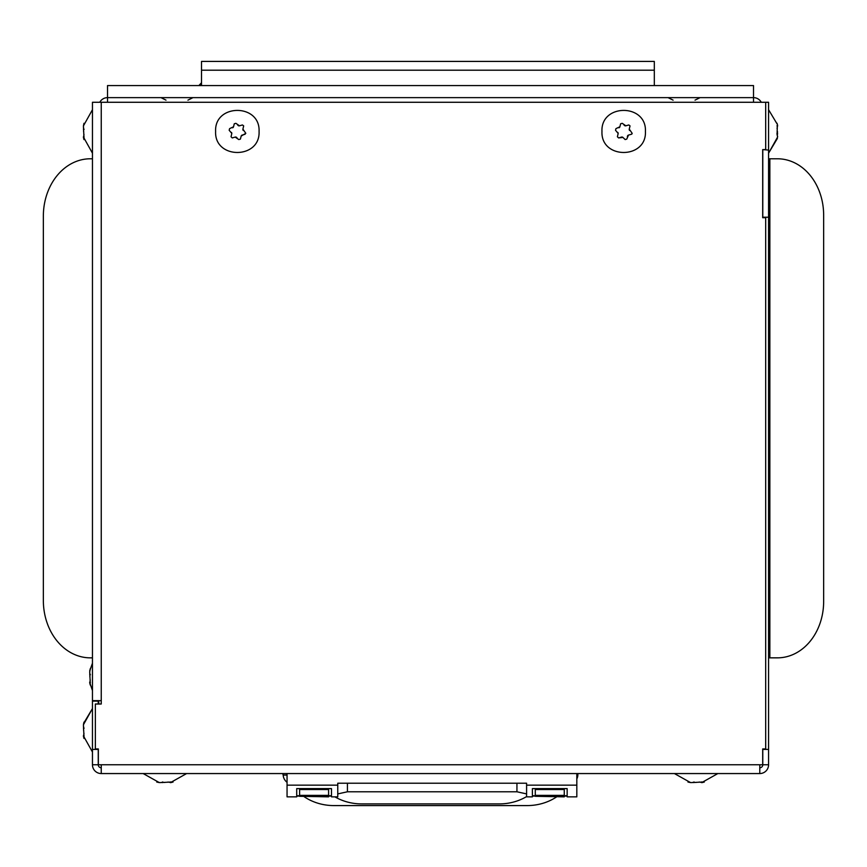 <?xml version="1.0" encoding="UTF-8"?>
<svg xmlns="http://www.w3.org/2000/svg" width="867" height="867" viewBox="0 0 867 867"><rect width="100%" height="100%" fill="white"/><g stroke="black" fill="none" stroke-linecap="round" stroke-linejoin="round"><path stroke-width="1.3" d="M99.781 102.273A8.789 8.789 0 0 1 107.53 97.635L753.51 97.635A8.789 8.789 0 0 1 761.259 102.273M753.51 102.273L753.51 97.635L107.53 97.635L107.53 102.273M92.455 158.78L90.352 158.78A57.374 47.002 -90 0 0 43.35 216.154L43.35 600.473A57.374 47.002 -90 0 0 90.352 657.847L92.455 657.847M43.35 216.154L43.35 600.473L43.35 216.154M98.74 704.015L98.74 700.644M654.314 85.562L654.314 61.416L201.512 61.416L201.512 85.562M564.265 796.849L535.286 796.307L564.265 796.849M328.593 795.386L328.593 789.523L299.614 789.523L299.614 795.386L328.593 795.386M328.593 796.849L299.614 796.307L328.593 796.849M564.265 795.386L564.265 789.523L535.286 789.523L535.286 795.386L564.265 795.386M299.614 788.612L299.614 789.523M328.593 788.612L328.593 789.523M535.286 788.612L535.286 789.523M564.265 788.612L564.265 789.523M526.594 793.912L516.938 791.788L347.418 791.788L337.762 793.912M287.053 773.559L287.053 796.849L296.709 796.849L296.709 796.058L331.487 796.058L331.487 796.849L337.762 796.849L337.762 783.226L526.594 783.226L526.594 796.849L532.392 796.849L532.392 796.058L567.159 796.058L567.159 796.849L576.826 796.849L576.826 773.559M296.709 795.743L296.709 788.612L331.487 788.612L331.487 795.743L296.709 795.743M532.392 795.743L532.392 788.612L567.159 788.612L567.159 795.743L532.392 795.743M526.594 785.155L576.826 785.155M287.053 785.155L337.762 785.155M200.006 85.562L201.512 83.21M92.455 663.222L89.713 670.917L90.396 668.414L89.713 672.066L90.266 683.185L89.669 682.405L92.455 690.533M89.669 682.405L90.352 682.405M89.865 676.878L89.919 673.41M89.713 682.838L90.266 685.049M89.81 682.405L90.266 679.945M92.455 712.728L92.455 708.556L83.427 724.725L83.991 722.124L83.427 725.484L83.991 736.603L83.395 735.812L92.455 752.025M243.681 125.888L242.901 129.096L245.805 133.312L241.145 136.13L240.408 139.11L238.793 139.565L235.185 137.084L232.237 137.929L231.034 136.769L231.825 133.442L229.17 130.267L229.582 128.641L233.537 126.755L234.274 123.775L235.889 123.32L239.498 125.802L242.446 124.956L243.681 125.888M231.825 133.442A1.452 1.452 0 0 0 231.381 132.391M259.07 131.448C260.414 159.463 214.279 159.495 215.612 131.448C214.247 103.455 260.382 103.346 259.07 131.448M237.645 125.021L238.089 125.455A1.452 1.452 0 0 0 239.498 125.802L240.094 125.628M234.123 124.382L234.274 123.775M232.529 127.796A1.452 1.452 0 0 0 233.537 126.755M231.034 136.769L231.186 136.162M237.038 137.864L236.593 137.43A1.452 1.452 0 0 0 235.185 137.084L232.237 137.929M240.56 138.503L240.408 139.11M245.101 134.244L242.153 135.089A1.452 1.452 0 0 0 241.145 136.13M243.053 128.489L242.901 129.096A1.452 1.452 0 0 0 243.302 130.494M627.35 136.737L627.502 136.13A1.452 1.452 0 0 1 628.51 135.089L631.458 134.244L628.51 135.089L626.754 139.11L625.15 139.565L622.95 137.43L618.594 137.929L617.391 136.769L618.171 133.442L615.527 130.267L615.938 128.641L619.894 126.755L620.631 123.775L622.246 123.32L625.855 125.802L628.803 124.956L630.038 125.888L629.258 129.096L632.162 133.312L631.458 134.244A0.965 0.965 0 0 0 632.162 133.312M618.171 133.442A1.452 1.452 0 0 0 617.737 132.391M645.427 131.448C646.771 159.463 600.636 159.495 601.969 131.448C600.603 103.455 646.739 103.346 645.427 131.448M624.002 125.021L624.446 125.455A1.452 1.452 0 0 0 625.855 125.802L626.451 125.628M620.479 124.382L620.631 123.775M618.886 127.796A1.452 1.452 0 0 0 619.894 126.755M617.976 134.396L618.128 133.789M623.395 137.864L622.95 137.43A1.452 1.452 0 0 0 621.541 137.084L618.594 137.929M629.258 129.096A1.452 1.452 0 0 0 629.659 130.494M630.006 126.127L629.854 126.723M762.787 149.601L768.574 150.089L768.574 764.77A8.789 8.789 0 0 1 759.785 773.559L759.785 764.77L762.689 764.77L762.689 748.936L765.68 748.936L765.68 217.693L762.689 217.693L762.689 149.601L765.68 149.601L765.68 102.273L768.574 102.273L768.574 153.177L777.645 136.964L777.049 134.504L777.396 124.447L768.574 109.708M777.612 125.477L777.049 123.277M777.504 125.921L777.049 128.381M777.461 131.448L777.406 134.916M777.428 137.409L777.612 136.26M147.336 773.559L143.163 773.559L159.333 782.598L156.732 782.034L160.092 782.598L171.211 782.034L170.42 782.63L186.633 773.559L183.88 773.559M170.42 782.63L170.42 781.947M164.903 782.446L161.425 782.392M170.864 782.598L173.064 782.034M170.42 782.489L167.96 782.034M678.568 773.559L674.407 773.559L690.576 782.598L687.964 782.034L691.324 782.598L702.443 782.034L701.663 782.63L717.865 773.559L715.015 773.559M701.663 782.63L701.663 781.947M696.136 782.446L692.668 782.392M702.097 782.598L704.307 782.034M701.663 782.489L699.203 782.034M83.395 735.812L84.066 735.812M83.579 730.296L83.633 726.817M83.427 736.256L83.991 738.456M83.535 735.812L83.991 733.352M92.455 109.708L83.427 125.878L83.991 123.277L83.427 126.625L83.991 137.755L83.395 136.964L92.455 153.177L92.455 150.327M83.395 136.964L84.066 136.964M83.579 131.448L83.633 127.969M83.427 137.409L83.991 139.609M83.535 136.964L83.991 134.504M759.785 773.559L101.244 773.559A8.789 8.789 0 0 1 92.455 764.77L92.455 701.121L98.253 701.121L98.253 704.015M577.856 774.339L577.856 774.849A12.073 9.895 180 0 1 577.465 777.32M282.696 773.559L283.184 775.065A12.073 10.458 180 0 0 286.717 782.056L287.053 782.348M765.68 102.273L92.455 102.273L92.455 700.644L101.244 700.644L101.244 704.015L95.359 704.015L95.359 748.936L98.35 748.936L98.35 764.77L101.244 764.77L101.244 773.559M576.826 778.902A12.073 10.458 180 0 0 577.845 775.065L576.826 775.065M304.36 796.849A48.292 41.822 180 0 0 333.893 805.584L527.147 805.584A48.292 41.822 180 0 0 556.679 796.849M283.184 774.903A12.073 9.895 180 0 0 283.574 777.32M334.89 796.849A48.292 41.822 180 0 0 361.734 803.915L499.305 803.915A48.292 41.822 180 0 0 526.594 796.589M762.787 748.936L762.787 764.77A2.991 2.991 0 0 1 759.785 767.772M762.787 150.089L762.787 217.693M101.244 767.772A2.991 2.991 0 0 1 98.253 764.77L98.253 748.936M768.574 158.78L777.439 158.78L769.853 158.78L777.439 158.78L769.853 158.78L777.439 158.78L769.853 158.78L777.439 158.78L769.853 158.78L769.853 657.847L768.574 657.847M768.574 764.77L762.787 764.77M762.787 749.413L768.574 749.413M762.787 217.216L768.574 217.216M98.253 749.413L92.455 749.413M98.253 764.77L92.455 764.77M769.853 657.847L777.439 657.847A56.409 46.211 90 0 0 823.65 601.438L823.65 215.189A56.409 46.211 90 0 0 777.439 158.78M823.65 601.438L823.65 215.189L823.65 601.438M107.53 97.635L107.53 85.562L753.51 85.562L753.51 97.635M201.512 70.205L654.314 70.205M347.418 783.226L347.418 791.788M516.938 791.788L516.938 783.226M89.713 674.721L90.396 674.721M89.713 682.448L90.352 682.448M777.612 133.605L776.93 133.605M777.612 125.878L776.962 125.878M162.747 782.598L162.747 781.915M170.463 782.598L170.463 781.947M693.979 782.598L693.979 781.915M701.706 782.598L701.706 781.947M83.427 728.139L84.11 728.139M83.427 735.855L84.077 735.855M83.427 129.291L84.11 129.291M83.427 137.008L84.077 137.008M287.053 775.065L283.184 775.065M759.785 764.77L101.244 764.77M101.244 102.273L101.244 700.644M166.009 100.149L160.991 97.635M673.106 100.149L668.078 97.635M695.031 100.149L700.048 97.635M187.933 100.149L192.962 97.635M201.512 82.755L198.868 85.562M92.455 708.556L83.644 723.306L92.455 708.556M768.574 153.177L777.396 138.438L768.574 153.177M777.645 125.921L776.962 125.921"/></g></svg>
